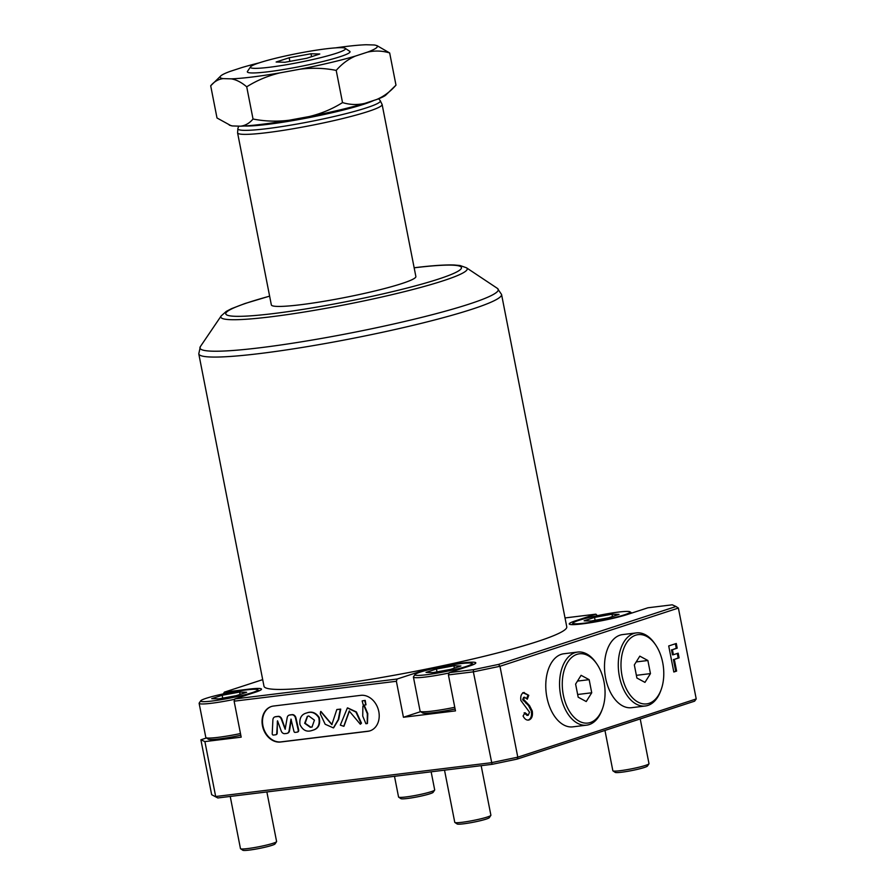 <?xml version="1.0" encoding="UTF-8"?>
<svg xmlns="http://www.w3.org/2000/svg" width="895" height="895" viewBox="0 0 895 895"><rect width="100%" height="100%" fill="white"/><g stroke="black" fill="none" stroke-linecap="round" stroke-linejoin="round"><path stroke-width="1.34" d="M394.494 776.301L398.555 797.009A18.415 1.723 -11.1 0 0 398.667 797.154A18.415 1.723 -11.1 0 0 405.894 796.964A18.415 1.723 -11.1 0 0 424.152 793.596A18.415 1.723 -11.1 0 0 434.646 790.095A18.415 1.723 -11.1 0 0 434.69 789.916L431.144 771.803M434.646 790.095L433.124 792.343A16.479 1.544 168.9 0 1 423.727 795.476A16.479 1.544 168.9 0 1 407.404 798.485A16.479 1.544 168.9 0 1 400.926 798.653L398.667 797.154M604.953 730.432L612.851 770.74A18.415 1.723 -11.1 0 0 612.963 770.875A18.415 1.723 -11.1 0 0 620.19 770.696A18.415 1.723 -11.1 0 0 638.448 767.328A18.415 1.723 -11.1 0 0 648.942 763.827A18.415 1.723 -11.1 0 0 648.987 763.648L640.216 718.92M584.636 623.133A29.076 2.73 -11.1 0 0 615.849 617.237A29.076 2.73 -11.1 0 0 629.923 611.777A29.076 2.73 -11.1 0 0 618.512 612.079A29.076 2.73 -11.1 0 0 589.693 617.393A29.076 2.73 -11.1 0 0 573.124 622.931A29.076 2.73 -11.1 0 0 584.636 623.133M648.942 763.827L647.421 766.075A16.479 1.544 168.9 0 1 638.034 769.208A16.479 1.544 168.9 0 1 621.701 772.217A16.479 1.544 168.9 0 1 615.234 772.385L612.963 770.875M591.147 621.007L608.611 617.807L619.038 614.406L612.012 614.205L594.548 617.405L584.111 620.806L591.147 621.007M612.471 616.543L612.012 614.205M595.108 620.28L594.548 617.405M246.718 86.815C241.471 82.34 236.325 79.689 231.257 78.849A80.125 7.518 -11.1 0 0 252.01 77.037A80.125 7.518 -11.1 0 0 279.934 72.875C267.84 75.818 256.775 80.46 246.718 86.815L253.028 119.013C264.797 121.362 276.857 121.765 289.219 120.221L309.301 116.529A80.125 7.518 -11.1 0 0 364.746 103.395L376.739 99.479A80.125 7.518 -11.1 0 0 385.588 95.284L395.982 85.148L389.672 52.95C382.299 50.724 374.893 50.456 367.453 52.145L355.449 56.061C348.267 59.148 341.856 63.937 336.207 70.403C324.449 68.054 312.389 67.651 300.015 69.195L279.934 72.875M367.453 52.145A80.125 7.518 -11.1 0 0 375.777 45.298A80.125 7.518 -11.1 0 0 374.211 44.985L366.133 44.75A80.125 7.518 -11.1 0 0 345.38 46.562A80.125 7.518 -11.1 0 0 335.591 47.86M269.719 67.226A48.453 4.542 -11.1 0 0 321.741 57.392A48.453 4.542 -11.1 0 0 345.201 48.308A48.453 4.542 -11.1 0 0 326.183 48.8A48.453 4.542 -11.1 0 0 278.144 57.649A48.453 4.542 -11.1 0 0 250.533 66.879A48.453 4.542 -11.1 0 0 269.719 67.226M250.533 66.879L247.479 71.376A52.324 4.911 -11.1 0 0 268.209 71.745A52.324 4.911 -11.1 0 0 324.393 61.128A52.324 4.911 -11.1 0 0 349.732 51.317L345.201 48.308M603.991 681.8A34.883 21.133 83 0 0 596.875 664.012A34.883 21.133 83 0 0 571.379 657.724A34.883 21.133 83 0 0 563.335 695.057A34.883 21.133 83 0 0 581.66 722.321A34.883 21.133 83 0 0 602.391 708.929A34.883 21.133 83 0 0 603.991 681.8M602.391 708.929L601.899 710.25A36.829 22.308 -97 0 1 586.617 725.163A36.829 22.308 -97 0 1 560.684 695.616A36.829 22.308 -97 0 1 577.655 652.063A36.829 22.308 -97 0 1 596.081 662.848L596.875 664.012M662.714 662.636A34.883 21.133 83 0 0 655.599 644.847A34.883 21.133 83 0 0 630.102 638.56A34.883 21.133 83 0 0 622.059 675.893A34.883 21.133 83 0 0 640.384 703.157A34.883 21.133 83 0 0 661.103 689.765A34.883 21.133 83 0 0 662.714 662.636M661.103 689.765L660.622 691.085A36.829 22.308 -97 0 1 645.34 705.998A36.829 22.308 -97 0 1 619.407 676.452A36.829 22.308 -97 0 1 636.379 632.899A36.829 22.308 -97 0 1 654.804 643.684L655.599 644.847M636.379 632.899L622.607 634.589A36.829 22.308 83 0 0 605.624 678.141A36.829 22.308 83 0 0 631.568 707.688L645.34 705.998M577.655 652.063L563.884 653.753A36.829 22.308 83 0 0 546.901 697.306A36.829 22.308 83 0 0 572.845 726.852L586.617 725.163M310.319 727.299L311.986 727.042L314.436 720.151L308.753 715.978L307.309 716.369L304.658 723.283L310.319 727.299M307.567 716.302L305.139 723.272L310.778 727.154L312.198 726.953M312.702 730.253C318.419 728.776 320.6 724.536 319.235 717.51C315.935 712.688 311.907 711.122 307.164 712.8L306.191 713.102M306.716 712.957C301.514 714.255 299.254 718.126 299.959 724.547C302.778 730.398 306.873 732.345 312.254 730.398C317.971 728.933 320.142 724.681 318.777 717.656C315.476 712.845 311.46 711.268 306.716 712.957L306.414 713.024M333.611 727.825L338.702 719.423L340.726 709.12L337.079 709.466M320.298 713.841L325.153 724.234L333.387 727.903L338.254 719.569L340.268 709.265L336.822 709.534L331.844 724.648L320.656 711.503L320.298 713.841M343.982 726.214L349.464 710.966M360.517 724.133L361.479 723.16L356.4 711.939L347.596 707.867M340.313 725.129L343.769 726.293L349.218 711.022L360.305 724.212L361.032 723.305L355.953 712.096L347.372 707.934L340.313 725.129M367.431 723.473L367.789 713.606L364.545 705.976L363.113 706.233M364.097 706.121L362.878 706.3L362.732 716.09L365.887 723.719L367.219 723.574L367.342 713.762L364.097 706.121M365.977 704.79L365.194 700.382L362.419 700.852M363.292 705.182L365.775 704.88L364.735 700.528L362.162 700.919L363.292 705.182M297.52 732.009A1.935 1.533 -108.1 0 0 298.661 729.861L295.943 717.913A3.871 3.065 -108.1 0 0 292.173 714.646L290.002 714.915A3.871 3.065 -108.1 0 0 289.544 715.015A3.871 3.065 -108.1 0 0 289.32 715.094M297.062 732.155A1.935 1.533 -108.1 0 0 298.203 730.007L295.495 718.058A3.871 3.065 -108.1 0 0 291.714 714.792L289.544 715.06A3.871 3.065 -108.1 0 0 289.085 715.161A3.871 3.065 -108.1 0 0 287.194 717.645L285.147 729.235L281.399 719.323A3.871 3.065 -108.1 0 0 277.752 716.503L275.302 716.805A3.871 3.065 -108.1 0 0 274.843 716.906A3.871 3.065 -108.1 0 0 272.897 719.837L272.214 733.699A1.163 0.917 -108.1 0 0 273.378 735.063L275.559 734.795A1.935 1.533 -108.1 0 0 276.756 733.274L277.551 720.844L281.164 730.835A3.871 3.065 -108.1 0 0 284.811 733.654L286.713 733.43A3.871 3.065 -108.1 0 0 287.172 733.318A3.871 3.065 -108.1 0 0 289.074 730.835L290.987 719.099L293.963 731.416A1.163 0.917 -108.1 0 0 295.093 732.401L297.062 732.155M378.798 711.559A18.415 14.544 -108.1 0 0 360.73 695.348L273.478 706.043A18.415 14.544 -108.1 0 0 271.297 706.535A18.415 14.544 -108.1 0 0 262.783 727.187A18.415 14.544 -108.1 0 0 280.538 742.022L367.789 731.327A18.415 14.544 -108.1 0 0 369.971 730.846A18.415 14.544 -108.1 0 0 378.798 711.559M597.368 615.682L595.88 614.16L575.552 620.794A32.947 3.088 -11.1 0 0 569.242 623.949A32.947 3.088 -11.1 0 0 582.376 623.871A32.947 3.088 -11.1 0 0 627.596 614.418L647.924 607.783L672.246 604.807L676.016 606.508L498.526 664.426L473.489 669.661L473.365 671.843L448.417 674.908L449.178 672.648L473.489 669.661M237.578 132.84L271.342 304.893A73.647 6.903 -11.1 0 0 300.698 304.725A73.647 6.903 -11.1 0 0 376.784 290.517A73.647 6.903 -11.1 0 0 415.873 276.544L382.12 104.48L380.185 100.553A72.607 6.813 -11.1 0 1 343.523 114.258A72.607 6.813 -11.1 0 1 266.799 128.679A72.607 6.813 -11.1 0 1 237.891 128.466L237.578 132.84A73.647 6.903 -11.1 0 0 266.934 132.661A73.647 6.903 -11.1 0 0 343.02 118.464A73.647 6.903 -11.1 0 0 382.12 104.48M198.779 353.849L263.991 686.241A154.276 14.465 -11.1 0 0 325.489 685.872A154.276 14.465 -11.1 0 0 484.866 656.125A154.276 14.465 -11.1 0 0 566.77 626.836L501.558 294.455L497.351 288.347A152.005 14.253 -11.1 0 1 423.749 316.864A152.005 14.253 -11.1 0 1 260.546 347.696A152.005 14.253 -11.1 0 1 200.357 346.611L198.779 353.849A154.276 14.465 -11.1 0 0 260.277 353.491A154.276 14.465 -11.1 0 0 419.654 323.744A154.276 14.465 -11.1 0 0 501.558 294.455M231.257 78.849L223.179 78.615C218.391 79.174 214.229 81.557 210.694 85.786L217.004 117.983L230.899 125.636A80.125 7.518 -11.1 0 0 232.465 125.949L240.554 126.184A80.125 7.518 -11.1 0 0 261.295 124.371A80.125 7.518 -11.1 0 0 289.219 120.221M240.554 126.184C245.331 125.624 249.492 123.23 253.028 119.013M376.739 99.479C383.921 96.391 390.332 91.614 395.982 85.148M309.301 116.529C321.394 113.587 332.47 108.944 342.528 102.589C349.9 104.816 357.306 105.084 364.746 103.395M229.333 125.166L232.465 125.949M448.417 674.908L455.477 710.887L403.432 717.264L396.373 681.285L234.121 701.177L241.18 737.156L204.899 741.597L215.673 796.516L491.198 762.73L517.791 757.17L696.221 698.95L678.388 608.063L499.969 666.283L517.791 757.17L517.109 759.105L492.06 764.341L217.809 797.96L211.656 794.704L217.809 797.96M204.899 741.597L200.883 739.796L211.656 794.704M595.88 614.16L565.025 617.942M676.609 671.093L673.823 672.011L668.71 645.955L676.284 643.483L677.202 648.159L672.413 649.725L673.398 654.726L678.175 653.171L679.092 657.847L674.315 659.402L676.609 671.093L673.79 671.832M523.664 692.585L528.766 695.325L527.312 699.208L524.548 697.261L523.631 699.387L529.493 705.573L532.268 711.022C532.928 715.821 531.865 718.797 529.057 719.96C526.741 720.553 524.738 719.233 523.072 716.011L525.041 712.744L528.24 715.25L529.527 712.207L520.879 700.516C520.342 696.344 521.259 693.692 523.664 692.585L524.235 692.462M524.034 697.328L524.772 697.216L523.631 697.373L522.702 699.498L523.631 699.387M522.702 699.498L528.576 705.685L531.35 711.133C532.01 715.933 530.948 718.909 528.139 720.072L528.33 720.128M524.123 712.856L527.043 715.418L528.24 715.25M262.694 679.641L224.343 692.148L223.381 693.882M234.121 701.177L234.87 698.917L255.198 692.282A32.947 3.088 -11.1 0 0 261.508 689.128A32.947 3.088 -11.1 0 0 248.374 689.206L224.343 692.148M234.87 698.917L397.134 679.025L396.373 681.285M449.178 672.648L469.495 666.014A32.947 3.088 -11.1 0 0 475.804 662.859A32.947 3.088 -11.1 0 0 453.295 664.291A32.947 3.088 -11.1 0 0 417.462 672.391L397.134 679.025M498.526 664.426L499.969 666.283L473.365 671.843L492.06 764.341M200.883 739.796L206.465 737.972M696.221 698.95L694.598 701.177L517.109 759.105M678.388 608.063L676.016 606.508M675.401 643.774L676.284 648.271L677.202 648.159M676.284 648.271L672.413 649.725M671.496 649.837L672.481 654.838L673.398 654.726M677.291 653.462L678.175 657.959L679.092 657.847M678.175 657.959L674.315 659.402M673.398 659.514L675.691 671.205M522.747 692.696L528.766 695.325M527.849 695.437L526.719 698.436M523.206 700.662L524.134 700.55M528.576 705.685L529.493 705.573M531.35 711.133L532.268 711.022M420.672 711.637L403.432 717.264M271.521 706.457A18.415 14.544 -108.1 0 0 263.264 727.187A18.415 14.544 -108.1 0 0 280.985 741.877L368.237 731.181A18.415 14.544 -108.1 0 0 370.194 730.768M275.067 716.839A3.871 3.065 -108.1 0 1 275.291 716.761A3.871 3.065 -108.1 0 1 275.749 716.66L278.2 716.358A3.871 3.065 -108.1 0 1 281.858 719.177L285.348 729.089M276.007 734.65A1.935 1.533 -108.1 0 0 277.204 733.128L277.36 721.135M287.396 733.24A3.871 3.065 -108.1 0 0 287.619 733.173A3.871 3.065 -108.1 0 0 289.521 730.689L291.267 719.558M332.045 724.558L320.902 711.447M313.004 730.163L312.254 730.398M578.181 697.194L586.236 701.546L591.729 692.775L589.156 679.663L581.09 675.311L575.608 684.082L578.181 697.194M636.904 678.03L644.959 682.382L650.452 673.611L647.879 660.499L639.813 656.147L634.331 664.918L636.904 678.03M636.2 661.931L647.879 660.499M636.367 675.333L650.452 673.611M577.476 681.084L589.156 679.663M577.655 694.498L591.729 692.775M377.086 45.69L389.672 52.95M342.528 102.589L336.207 70.403M259.27 62.84A80.125 7.518 -11.1 0 0 241.93 67.539L229.937 71.455A80.125 7.518 -11.1 0 0 221.087 75.639L210.694 85.786M306.739 58.264L319.783 54.002L310.99 53.756L289.163 57.761L276.13 62.012L284.912 62.27L306.739 58.264M311.572 56.687L310.99 53.756M289.868 61.352L289.163 57.761M221.087 75.639A80.125 7.518 -11.1 0 0 223.179 78.615M300.015 69.195A80.125 7.518 -11.1 0 0 355.449 56.061M449.055 673.006A31.012 2.909 168.9 0 1 425.785 676.989A31.012 2.909 168.9 0 1 413.423 677.067A31.012 2.909 168.9 0 1 413.501 676.765L415.023 674.517A29.076 2.73 -11.1 0 0 426.535 674.729A29.076 2.73 -11.1 0 0 457.748 668.833A29.076 2.73 -11.1 0 0 471.833 663.374A29.076 2.73 -11.1 0 0 460.422 663.676A29.076 2.73 -11.1 0 0 431.591 668.99A29.076 2.73 -11.1 0 0 415.023 674.517M413.423 677.067L420.102 711.145A31.012 2.909 -11.1 0 0 420.292 711.391A31.012 2.909 -11.1 0 0 432.464 711.077A31.012 2.909 -11.1 0 0 454.772 707.285M444.524 770.17L454.761 822.326A18.415 1.723 -11.1 0 0 454.873 822.471A18.415 1.723 -11.1 0 0 462.1 822.292A18.415 1.723 -11.1 0 0 480.358 818.925A18.415 1.723 -11.1 0 0 490.84 815.412A18.415 1.723 -11.1 0 0 490.896 815.244L481.163 765.672M455.107 709.008A29.076 2.73 168.9 0 1 433.974 712.599A29.076 2.73 168.9 0 1 422.552 712.89L420.292 711.391M490.84 815.412L489.319 817.661A16.479 1.544 168.9 0 1 479.933 820.804A16.479 1.544 168.9 0 1 463.599 823.814A16.479 1.544 168.9 0 1 457.132 823.982L454.873 822.471M433.046 672.604L450.509 669.404L460.936 666.003L453.91 665.802L436.447 669.001L426.02 672.402L433.046 672.604M454.369 668.14L453.91 665.802M437.017 671.876L436.447 669.001M234.758 699.275A31.012 2.909 168.9 0 1 211.488 703.257A31.012 2.909 168.9 0 1 199.126 703.336A31.012 2.909 168.9 0 1 199.205 703.045L200.726 700.796A29.076 2.73 -11.1 0 0 212.238 700.998A29.076 2.73 -11.1 0 0 243.451 695.102A29.076 2.73 -11.1 0 0 257.536 689.642A29.076 2.73 -11.1 0 0 246.125 689.944A29.076 2.73 -11.1 0 0 217.295 695.258A29.076 2.73 -11.1 0 0 200.726 700.796M199.126 703.336L205.805 737.413A31.012 2.909 -11.1 0 0 205.995 737.659A31.012 2.909 -11.1 0 0 218.167 737.346A31.012 2.909 -11.1 0 0 240.475 733.553M230.228 796.438L240.464 848.605A18.415 1.723 -11.1 0 0 240.576 848.74A18.415 1.723 -11.1 0 0 247.803 848.561A18.415 1.723 -11.1 0 0 266.05 845.193A18.415 1.723 -11.1 0 0 276.544 841.692A18.415 1.723 -11.1 0 0 276.6 841.513L266.867 791.941M240.811 735.276A29.076 2.73 168.9 0 1 219.667 738.867A29.076 2.73 168.9 0 1 208.255 739.169L205.995 737.659M276.544 841.692L275.022 843.94A16.479 1.544 168.9 0 1 265.636 847.073A16.479 1.544 168.9 0 1 249.302 850.082A16.479 1.544 168.9 0 1 242.836 850.25L240.576 848.74M218.749 698.872L236.213 695.672L246.64 692.271L239.614 692.07L222.15 695.27L211.723 698.671L218.749 698.872M240.073 694.408L239.614 692.07M222.721 698.145L222.15 695.27M244.48 125.994A70.336 6.601 -11.1 0 0 267.37 124.405A70.336 6.601 -11.1 0 0 373.808 100.441M269.619 296.122L244.928 303.528L231.581 308.641L226.256 311.415L221.188 315.913A125.535 11.769 -11.1 0 0 270.894 316.808A125.535 11.769 -11.1 0 0 405.681 291.334A125.535 11.769 -11.1 0 0 466.463 267.784L460.108 265.535L454.302 264.998C445.184 264.674 431.782 265.591 414.105 267.773M269.63 296.178A120.053 11.255 -11.1 0 0 273.657 313.552A120.053 11.255 -11.1 0 0 438.203 279.173A120.053 11.255 -11.1 0 0 414.161 267.818M525.98 703.325L526.898 703.213M575.686 621.477L575.552 620.794M417.585 673.062L417.462 672.391M629.923 611.777L631.814 613.041M573.124 622.931L571.972 624.632M378.619 98.763L380.185 100.553M466.463 267.784L497.351 288.347M221.188 315.913L200.357 346.611M238.696 126.128L237.891 128.466M377.343 45.768L375.777 45.298M471.833 663.374L473.544 664.515M257.536 689.642L259.248 690.783"/></g></svg>
